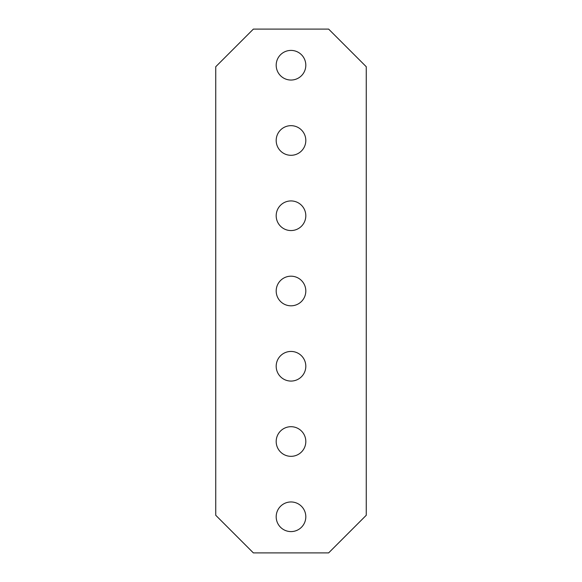 <?xml version="1.0" encoding="UTF-8"?>
<svg xmlns="http://www.w3.org/2000/svg" width="582" height="582" viewBox="0 0 582 582"><rect width="100%" height="100%" fill="white"/><g stroke="black" fill="none" stroke-linecap="round" stroke-linejoin="round"><path stroke-width="0.87" d="M276.188 140.48A14.812 14.812 0 0 0 291 155.299A14.812 14.812 0 0 0 305.812 140.48A14.812 14.812 0 0 0 291 125.668A14.812 14.812 0 0 0 276.188 140.48M276.188 65.228A14.812 14.812 0 0 0 291 80.04A14.812 14.812 0 0 0 305.812 65.228A14.812 14.812 0 0 0 291 50.408A14.812 14.812 0 0 0 276.188 65.228M276.188 215.74A14.812 14.812 0 0 0 291 230.559A14.812 14.812 0 0 0 305.812 215.74A14.812 14.812 0 0 0 291 200.928A14.812 14.812 0 0 0 276.188 215.74M276.188 291A14.812 14.812 0 0 0 291 305.812A14.812 14.812 0 0 0 305.812 291A14.812 14.812 0 0 0 291 276.188A14.812 14.812 0 0 0 276.188 291M276.188 366.26A14.812 14.812 0 0 0 291 381.072A14.812 14.812 0 0 0 305.812 366.26A14.812 14.812 0 0 0 291 351.441A14.812 14.812 0 0 0 276.188 366.26M276.188 441.52A14.812 14.812 0 0 0 291 456.332A14.812 14.812 0 0 0 305.812 441.52A14.812 14.812 0 0 0 291 426.701A14.812 14.812 0 0 0 276.188 441.52M276.188 516.772A14.812 14.812 0 0 0 291 531.592A14.812 14.812 0 0 0 305.812 516.772A14.812 14.812 0 0 0 291 501.96A14.812 14.812 0 0 0 276.188 516.772M215.74 66.726L215.74 515.274L253.374 552.9L328.626 552.9L366.26 515.274L366.26 66.726L328.626 29.1L253.374 29.1L215.74 66.726"/></g></svg>
